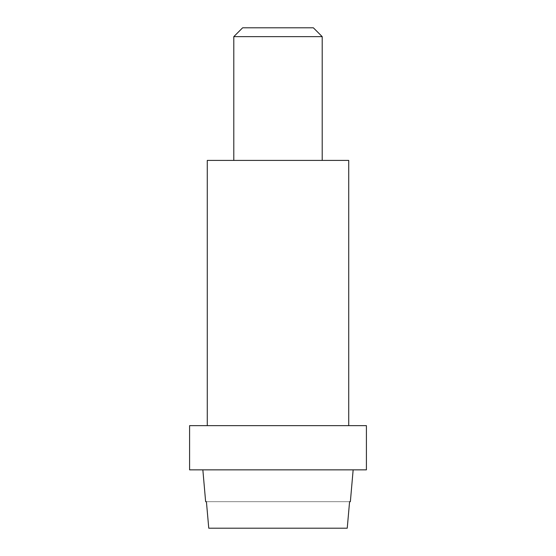 <?xml version="1.0" encoding="UTF-8"?>
<svg xmlns="http://www.w3.org/2000/svg" width="556" height="556" viewBox="0 0 556 556"><rect width="100%" height="100%" fill="white"/><g stroke="black" fill="none" stroke-linecap="round" stroke-linejoin="round"><path stroke-width="0.42" stroke-dasharray="2.78 2.08" d="M189.589 425.646L189.589 469.848L366.411 469.848L366.411 425.646L189.589 425.646M207.27 425.646L207.27 160.413L348.73 160.413L207.27 160.413L348.73 160.413L348.73 425.646L207.27 425.646L348.73 425.646M278 160.413L322.202 160.413L278 160.413M322.202 36.64L313.362 27.8L242.638 27.8L278 27.8L242.638 27.8L233.798 36.64L322.202 36.64L278 36.64L322.202 36.64L322.202 160.413M278 469.848L202.85 469.848L278 469.848M208.764 528.2L278 528.2L208.764 528.2L206.415 501.679L208.764 528.2L347.236 528.2L349.585 501.679L347.236 528.2L208.764 528.2L347.236 528.2L278 528.2L347.236 528.2L349.585 501.679L350.363 501.679L205.637 501.679L349.585 501.679L206.415 501.679L208.764 528.2L347.236 528.2L208.764 528.2M353.15 469.848L350.363 501.679L205.637 501.679L202.85 469.848M233.798 36.64L233.798 160.413"/><path stroke-width="0.83" d="M366.411 425.646L189.589 425.646L189.589 469.848L366.411 469.848L366.411 425.646M207.27 425.646L207.27 160.413L348.73 160.413L348.73 425.646M233.798 36.64L242.638 27.8L313.362 27.8L322.202 36.64L233.798 36.64L233.798 160.413M202.85 469.848L205.637 501.679L206.415 501.679L208.764 528.2L347.236 528.2L349.585 501.679L350.363 501.679L353.15 469.848M322.202 36.64L322.202 160.413"/></g></svg>
